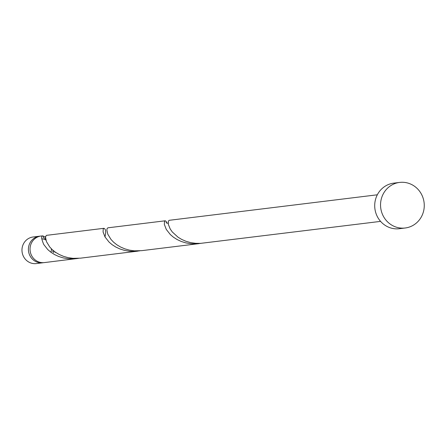 <?xml version="1.0" encoding="UTF-8"?>
<svg xmlns="http://www.w3.org/2000/svg" width="446" height="446" viewBox="0 0 446 446"><rect width="100%" height="100%" fill="white"/><g stroke="black" fill="none" stroke-linecap="round" stroke-linejoin="round"><path stroke-width="0.67" d="M42.788 262.783L36.355 263.575A13.391 12.744 -97 0 1 22.3 247.101A13.391 12.744 -97 0 1 33.093 236.993L39.527 236.202A13.391 12.744 83 0 0 28.734 246.315A13.391 12.744 83 0 0 42.788 262.783A13.391 12.744 83 0 0 43.602 262.661M53.581 252.676A13.391 12.744 83 0 0 53.843 251.02M45.609 237.01A13.391 12.744 83 0 0 43.123 236.296M40.346 236.129A13.391 12.744 83 0 0 39.527 236.202M51.095 252.04A10.715 10.197 83 0 0 51.329 248.751M45.96 240.11A10.715 10.197 83 0 0 41.712 238.811M52.728 251.839A10.715 10.197 83 0 0 52.962 250.284M45.721 239.078A10.715 10.197 83 0 0 45.096 238.894M405.197 227.995L399.36 228.714A22.958 21.843 -97 0 1 375.27 200.477A22.958 21.843 -97 0 1 393.773 183.139L399.61 182.425A22.958 21.843 -97 0 1 423.7 210.663A22.958 21.843 -97 0 1 405.197 227.995A22.958 21.843 -97 0 1 381.107 199.758A22.958 21.843 -97 0 1 399.61 182.425M380.583 221.378L200.633 243.36L195.599 243.315L190.698 242.618L186.06 241.314L181.812 239.485L178.054 237.227L172.301 231.97L170.205 228.971L168.354 224.405L168.337 221.188L169.151 220.313L377.327 194.796M43.541 237.735L43.145 235.923L41.16 236.001A13.391 12.744 83 0 0 30.367 246.114A13.391 12.744 83 0 0 44.422 262.588L78.529 258.351M43.145 235.923C41.01 235.577 41.205 238.426 43.736 244.475L47.794 249.604L50.85 252.202L54.49 254.532L58.643 256.467L63.209 257.894L68.065 258.725L76.578 258.641M137.859 251.131L80.486 258.167L73.038 258.34L68.138 257.643L63.499 256.339L59.251 254.504L55.494 252.252L52.305 249.699L49.74 246.995L46.512 241.715L45.581 237.562L45.776 236.213L46.59 235.337L103.963 228.302L103.238 228.971L103.076 231.959L105.016 236.965L109.075 242.094L112.13 244.692L115.77 247.023L119.924 248.957L124.484 250.379L129.346 251.215L134.357 251.399L139.81 250.842M105.022 236.982L105.73 232.461L105.546 230.498L105.061 229.132L103.963 228.302M55.215 252.475A13.391 12.744 83 0 0 55.293 252.107M199.139 243.622L141.767 250.652L134.318 250.83L129.418 250.134L124.78 248.829L120.531 246.995L116.774 244.737L113.585 242.189L111.021 239.48L107.793 234.2L106.862 230.047L107.057 228.703L107.871 227.822L165.243 220.792L164.513 221.456L164.357 224.444L166.297 229.45L170.355 234.585L173.41 237.177L177.051 239.508L181.204 241.442L185.765 242.869L190.626 243.7L195.638 243.884L201.085 243.332M166.86 223.167L166.341 221.617L165.243 220.792M43.535 237.729L44.176 238.153L45.592 238.03M168.153 223.011L167.484 223.217L166.102 222.71"/></g></svg>
